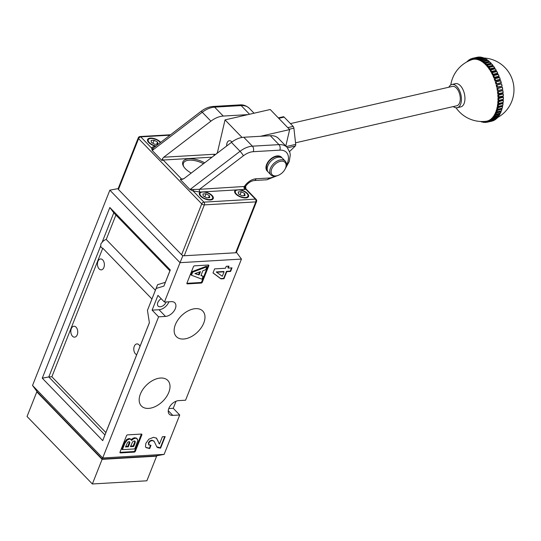<?xml version="1.0" encoding="UTF-8"?>
<svg xmlns="http://www.w3.org/2000/svg" width="541" height="541" viewBox="0 0 541 541"><rect width="100%" height="100%" fill="white"/><g stroke="black" fill="none" stroke-linecap="round" stroke-linejoin="round"><path stroke-width="0.81" d="M32.534 385.463L102.702 457.963L158.587 316.83L165.499 316.424A8.94 5.579 135.9 0 0 174.087 310.933A8.94 5.579 135.9 0 0 174.844 302.825A8.94 5.579 135.9 0 0 171.341 301.655L164.43 302.061L180.031 262.669L241.448 259.085L185.57 400.218L178.658 400.624A8.94 5.579 135.9 0 0 168.826 408.414A8.94 5.579 135.9 0 0 169.313 414.223A8.94 5.579 135.9 0 0 172.809 415.393L179.72 414.994L164.126 454.379L155.964 455.914L102.222 459.059L37.451 392.13L32.534 385.463L109.857 190.168L180.031 262.669L182.926 255.548M168.799 392.381A18.374 11.462 135.9 0 0 167.568 380.208A18.374 11.462 135.9 0 0 153.279 380.174A18.374 11.462 135.9 0 0 140.389 394.044A18.374 11.462 135.9 0 0 141.174 405.757A18.374 11.462 135.9 0 0 155.483 406.46A18.374 11.462 135.9 0 0 168.799 392.381M203.768 323.011A18.374 11.462 135.9 0 0 202.537 310.832A18.374 11.462 135.9 0 0 188.248 310.798A18.374 11.462 135.9 0 0 175.358 324.668A18.374 11.462 135.9 0 0 176.143 336.38A18.374 11.462 135.9 0 0 190.446 337.09A18.374 11.462 135.9 0 0 203.768 323.011M76.065 327.183A5.464 3.456 86.7 0 1 77.654 333.209A5.464 3.456 86.7 0 1 74.597 337.151A5.464 3.456 86.7 0 1 72.487 336.211A5.464 3.456 86.7 0 1 70.898 330.193A5.464 3.456 86.7 0 1 73.955 326.243A5.464 3.456 86.7 0 1 76.065 327.183M102.702 259.896A5.464 3.456 86.7 0 1 104.291 265.922A5.464 3.456 86.7 0 1 101.235 269.864A5.464 3.456 86.7 0 1 99.131 268.924A5.464 3.456 86.7 0 1 97.536 262.906A5.464 3.456 86.7 0 1 100.599 258.956A5.464 3.456 86.7 0 1 102.702 259.896M136.704 354.693A5.464 3.456 86.7 0 1 135.466 353.875A5.464 3.456 86.7 0 1 133.877 347.856A5.464 3.456 86.7 0 1 136.934 343.914A5.464 3.456 86.7 0 1 139.044 344.854A5.464 3.456 86.7 0 1 140.018 346.321M115.902 215.034L106.225 239.48A5.363 3.347 135.9 0 0 102.093 242.341L100.903 243.808L100.768 245.688A5.363 3.347 135.9 0 0 101.417 247.521A5.363 3.347 135.9 0 0 102.776 248.191L51.868 376.766L48.798 376.942L104.934 434.944L149.384 322.679M106.225 239.48L155.375 290.26M147.456 310.351L149.39 322.761L102.722 440.638L42.266 378.179L109.843 207.501L170.3 269.959L163.909 286.088L156.126 288.454L147.456 310.351L157.58 284.688L165.363 282.321L169.908 270.831L113.772 212.829L102.093 242.341M166.141 301.959A5.363 3.347 -44.1 0 1 166.087 302.108A5.363 3.347 -44.1 0 1 162.266 306.186A5.363 3.347 -44.1 0 1 158.087 306.078A5.363 3.347 -44.1 0 1 157.796 302.588A5.363 3.347 -44.1 0 1 161.211 298.733M151.926 298.97L102.776 248.191M226.246 266.314L225.482 268.248L214.615 268.884L213.005 272.935L220.965 278.885L223.994 278.71L226.78 271.67L230.608 271.447L232.021 267.869L228.201 268.093L228.971 266.152L226.246 266.314M102.222 459.059L102.702 457.963L164.126 454.379M120.454 452.918L134.276 452.114A0.994 0.622 135.9 0 0 135.365 451.248L141.864 434.836A0.994 0.622 135.9 0 0 141.81 434.193A0.994 0.622 135.9 0 0 141.417 434.065L127.602 434.869A0.994 0.622 135.9 0 0 126.506 435.735L120.007 452.148A0.994 0.622 135.9 0 0 120.061 452.79A0.994 0.622 135.9 0 0 120.454 452.918L119.946 452.398M187.382 283.883L201.198 283.078A0.994 0.622 135.9 0 0 202.293 282.213L208.792 265.8A0.994 0.622 135.9 0 0 208.738 265.158A0.994 0.622 135.9 0 0 208.346 265.022L194.53 265.834A0.994 0.622 135.9 0 0 193.435 266.699L186.936 283.112A0.994 0.622 135.9 0 0 186.99 283.755A0.994 0.622 135.9 0 0 187.382 283.883L186.875 283.362M149.052 445.101L148.701 443.072L150.202 441.213L152.17 440.53L154.144 441.341L156.863 446.954L157.823 447.678L160.596 448.137L165.174 436.587L162.368 436.749L159.487 444.026L156.559 438.23L153.529 437.311L148.843 439.197L145.847 443.35L145.468 446.656L146.016 447.61L149.715 448.557L150.993 445.317L148.613 444.702M159.487 444.026L159.02 443.606M153.779 440.949L154.144 441.341M186.875 283.328L200.657 282.517A0.994 0.622 135.9 0 0 201.752 281.658L208.251 265.246A0.994 0.622 135.9 0 0 208.305 265.029M203.125 276.356L200.934 275.592L202.861 270.723L205.749 269.716L206.899 266.821L192.718 272.137L191.494 275.241L202.003 279.183L203.125 276.356L201.063 275.268M206.899 266.821L206.358 266.26L192.183 271.582L190.953 274.679L191.494 275.241M119.953 452.364L133.735 451.559A0.994 0.622 135.9 0 0 134.824 450.694L141.323 434.281A0.994 0.622 135.9 0 0 141.384 434.065M131.192 439.407L129.137 438.481L126.763 439.4L124.416 442.592L121.847 449.091L122.388 449.645L134.79 448.922L137.813 440.53L136.731 438.345M130.766 438.967L131.307 439.522L129.671 439.042L129.137 438.481M136.995 438.704L134.878 437.716L132.958 438.244L131.105 439.907M164.43 302.061L157.958 295.366L152.109 310.135L158.587 316.83M168.772 408.563L173.242 408.299L176.041 401.239M173.242 408.299L179.72 414.994M137.529 439.258L136.176 437.953M136.711 438.514L134.878 437.716M135.419 438.278L133.492 438.798L132.958 438.244M133.492 438.798L131.625 440.448M131.646 440.462L131.307 439.522M129.671 439.042L127.304 439.955L126.763 439.4M127.304 439.955L124.957 443.147L124.416 442.592M124.957 443.147L122.388 449.645M129.657 443.451L128.325 446.805L125.485 446.967L127.649 442.247L128.968 441.666L129.826 442.153L129.657 443.451L129.116 442.89L127.791 446.244L125.728 446.366M135.094 442.978L133.708 446.487L130.422 446.677L132.714 441.686L134.094 441.003L135.27 441.47L135.094 442.978L134.56 442.416L133.167 445.933L130.658 446.075M133.708 446.487L133.167 445.933M134.729 440.915L134.56 442.416M128.325 446.805L127.791 446.244M129.292 441.598L129.116 442.89M192.718 272.137L192.183 271.582M200.461 271.623L199.135 274.97L194.909 273.59L200.461 271.623M199.135 274.97L195.409 273.374M199.575 271.927L198.594 274.415M145.867 447.434L149.39 448.219L150.533 445.331M149.39 448.219L149.715 448.557M159.162 443.694L157.742 440.381M157.417 440.043L156.234 437.892M157.702 440.908L158.026 441.246M156.707 446.785L160.278 447.799L164.707 436.614M160.278 447.799L160.596 448.137M148.728 444.77L148.376 442.734L149.877 440.881L151.845 440.191L152.17 440.53M151.845 440.191L153.82 441.003M148.376 442.734L148.701 443.072M213.032 272.867L220.647 278.547L223.676 278.372L226.463 271.339L230.283 271.115L231.555 267.896M228.201 268.093L227.876 267.754L228.498 266.179M216.589 272.292L216.272 271.934L223.737 271.494L224.062 271.832L222.31 276.248L216.596 272.265L224.062 271.832M223.676 278.372L223.994 278.71M220.647 278.547L220.965 278.885M152.109 310.135L159.02 309.736A8.94 5.579 135.9 0 0 168.907 301.797M241.448 259.085L236.539 252.417M118.019 188.633L109.857 190.168M100.768 245.688L48.798 376.942L42.266 378.179M51.868 376.766L105.874 432.57M157.58 284.688L156.126 288.454M102.722 440.638L104.934 434.944M165.363 282.321L163.909 286.088M169.908 270.831L170.3 269.959M109.843 207.501L113.772 212.829M156.308 455.853L156.619 456.171L146.875 480.793L92.362 483.972L27.05 416.496L36.795 391.873L37.241 391.853M156.619 456.171L102.107 459.356L36.795 391.873M102.107 459.356L92.362 483.972M295.528 142.817L456.8 105.766A9.934 5.396 -102.9 0 0 459.492 103.162A9.934 5.396 -102.9 0 0 458.883 91.916A9.934 5.396 -102.9 0 0 452.357 86.411L290.443 123.605M496.557 111.953A31.784 20.916 -158.5 0 1 495.725 112.088A31.642 17.197 77.1 0 1 495.076 113.576L495.854 114.246L500.405 113.143M467.025 61.66L467.093 61.62A32.771 17.812 77.1 0 1 467.877 60.849M468.601 61.018L468.601 60.24A32.771 17.812 77.1 0 1 469.466 59.638M470.291 60.281L470.237 59.192A32.771 17.812 77.1 0 1 471.17 58.766L470.183 59.212M473.733 59.172A31.784 26.665 80 0 0 473.159 59.368A31.642 17.197 77.1 0 0 471.995 59.652L471.982 58.482A32.771 17.812 77.1 0 1 472.591 58.32A32.771 17.812 77.1 0 1 472.983 58.239L477.527 57.197A32.771 17.812 -102.9 0 0 477.142 57.278L471.968 58.489M475.553 59.03A31.784 26.441 90.9 0 0 474.971 59.226A31.642 17.197 77.1 0 0 473.754 59.28L473.815 58.124A32.771 17.812 77.1 0 1 474.849 58.076L479.705 57.19L474.849 58.076M477.433 59.226A31.784 25.927 101.1 0 0 477.392 59.239A31.784 25.927 101.1 0 0 476.831 59.422A31.642 17.197 77.1 0 0 475.586 59.253L475.708 58.117A32.771 17.812 77.1 0 1 476.777 58.259L481.321 57.218L481.632 57.535M479.353 59.753A31.784 25.129 110.3 0 0 479.137 59.828A31.784 25.129 110.3 0 0 478.724 59.963A31.642 17.197 77.1 0 0 477.46 59.564L477.649 58.455A32.771 17.812 77.1 0 1 478.731 58.793L483.282 57.752L483.58 58.225M481.294 60.619A31.784 24.054 118.5 0 0 480.908 60.734A31.784 24.054 118.5 0 0 480.624 60.829A31.642 17.197 77.1 0 0 479.36 60.213L479.617 59.152A32.771 17.812 77.1 0 1 480.706 59.679L485.257 58.631L485.514 59.26M483.235 61.802A31.784 22.715 125.6 0 0 482.7 61.965A31.784 22.715 125.6 0 0 482.525 62.026A31.642 17.197 77.1 0 0 481.26 61.194L481.591 60.179A32.771 17.812 77.1 0 1 482.667 60.89L487.218 59.848L487.427 60.619M482.525 62.026L482.606 61.187L487.218 59.848A32.771 17.812 -102.9 0 0 486.143 59.138L486.183 59.212M486.203 65.319L486.487 64.271L491.039 63.229L491.079 64.203A31.784 19.314 137.4 0 0 486.237 65.312A31.784 19.314 137.4 0 0 486.203 65.319A31.642 17.197 77.1 0 0 485 64.095L485.169 63.283A31.784 21.133 131.9 0 0 484.486 63.493A31.784 21.133 131.9 0 0 484.384 63.527A31.642 17.197 77.1 0 0 483.147 62.492L483.546 61.546A32.771 17.812 77.1 0 1 484.601 62.431L489.152 61.383L489.28 62.296M484.384 63.527L484.526 62.736L489.152 61.383A32.771 17.812 -102.9 0 0 488.097 60.497L488.124 60.551M485.155 63.317A32.575 17.704 -102.9 0 1 486.393 64.582L491.039 63.229A32.771 17.812 -102.9 0 0 490.011 62.174L490.031 62.201M487.948 67.388A31.642 17.197 77.1 0 0 486.792 65.982L487.313 65.197A32.771 17.812 77.1 0 1 488.3 66.401L492.851 65.353L492.817 66.273A31.784 17.285 142.3 0 0 487.948 67.388L488.3 66.401M489.598 69.708A31.642 17.197 77.1 0 0 489.057 68.91A31.642 17.197 77.1 0 0 488.509 68.139L489.084 67.442A32.771 17.812 77.1 0 1 490.018 68.788L494.569 67.747L494.474 68.592A31.784 15.067 146.7 0 0 489.598 69.708L490.018 68.788M499.471 111.311A31.784 20.916 -158.5 0 1 498.153 111.642A31.784 20.916 -158.5 0 1 496.963 111.886M501.365 110.824A32.771 17.812 -102.9 0 0 501.825 109.41L501.426 108.531A31.784 19.07 -163.9 0 1 498.721 109.255A31.784 19.07 -163.9 0 1 496.55 109.647A31.642 17.197 77.1 0 1 496.023 111.297L496.503 111.919L501.379 110.797A32.575 17.704 77.1 0 0 501.838 109.397M497.193 107.003A31.642 17.197 77.1 0 1 496.787 108.788L497.287 109.336L502.163 108.214A32.771 17.812 -102.9 0 0 502.501 106.685L502.068 105.88A31.784 17.014 -168.7 0 1 499.113 106.645A31.784 17.014 -168.7 0 1 497.193 107.003L497.95 107.727A32.771 17.812 77.1 0 1 497.598 109.255L497.287 109.336A32.575 17.704 -102.9 0 0 497.706 107.497L502.582 106.374L497.95 107.727M502.738 105.387L502.738 105.387A32.771 17.812 -102.9 0 0 502.974 103.757L502.521 103.047A31.784 14.769 -173.1 0 1 499.316 103.858A31.784 14.769 -173.1 0 1 497.646 104.17A31.642 17.197 77.1 0 1 497.368 106.077L497.889 106.543L502.738 105.387L498.133 106.482M503.13 102.391L503.13 102.391A32.771 17.812 -102.9 0 0 503.252 100.68L502.778 100.065A31.784 12.369 -177.1 0 1 499.329 100.91A31.784 12.369 -177.1 0 1 497.903 101.187A31.642 17.197 77.1 0 1 497.754 103.189L498.288 103.574L503.13 102.391L498.484 103.527M503.313 99.246L503.313 99.246A32.771 17.812 -102.9 0 0 503.326 97.468L502.832 96.967A31.784 9.833 179.2 0 1 499.16 97.847A31.784 9.833 179.2 0 1 497.957 98.083A31.642 17.197 77.1 0 1 497.943 100.166L498.477 100.457L503.313 99.246L498.633 100.423M503.292 95.994L503.292 95.994A32.771 17.812 -102.9 0 0 503.191 94.175L502.69 93.776A31.784 7.182 175.7 0 1 498.795 94.695A31.784 7.182 175.7 0 1 497.815 94.898A31.642 17.197 77.1 0 1 497.936 97.028L503.292 95.994L498.579 97.204M503.062 92.673L503.062 92.673A32.771 17.812 -102.9 0 0 502.846 90.82L502.352 90.536A31.784 4.456 172.3 0 1 498.254 91.49A31.784 4.456 172.3 0 1 497.477 91.659A31.642 17.197 77.1 0 1 497.727 93.823L503.062 92.673L498.322 93.911M502.63 89.306A32.771 17.812 -102.9 0 0 502.305 87.453L501.818 87.284A31.784 1.684 169 0 1 497.537 88.271A31.784 1.684 169 0 1 496.942 88.406A31.642 17.197 77.1 0 1 497.321 90.577L502.711 89.461M502.102 86.114L497.22 87.236A32.575 17.704 -102.9 0 0 496.706 85.025L496.219 85.174A31.642 17.197 77.1 0 1 496.719 87.324L502.095 86.12L497.45 86.986A32.771 17.812 77.1 0 0 497.017 85.147L501.581 83.902L496.712 85.018M496.327 84.017A31.784 2.036 164.7 0 0 495.935 84.105L500.81 82.989A31.784 2.036 164.7 0 0 496.327 84.017M495.813 81.745L500.648 80.805A32.771 17.812 -102.9 0 1 501.176 82.611L496.415 83.923A32.575 17.704 -102.9 0 0 495.772 81.752L495.319 81.995A31.642 17.197 77.1 0 1 495.935 84.105M495.231 80.893A31.784 4.808 161.4 0 0 494.974 80.961L495.624 80.399L500.168 79.351L499.85 79.838A31.784 4.808 161.4 0 0 495.231 80.893M494.745 78.56L499.546 77.606A32.771 17.812 -102.9 0 1 500.168 79.351L495.428 80.683A32.575 17.704 -102.9 0 0 494.67 78.58L494.244 78.912A31.642 17.197 77.1 0 1 494.974 80.961M494.001 77.87A31.784 7.52 158 0 0 493.852 77.911L494.44 77.248L498.991 76.207L498.728 76.795A31.784 7.52 158 0 0 494.001 77.87M493.514 75.503L498.275 74.53A32.771 17.812 -102.9 0 1 498.991 76.207L494.264 77.546A32.575 17.704 -102.9 0 0 493.406 75.53L493.013 75.956A31.642 17.197 77.1 0 1 493.852 77.911M492.641 74.983A31.784 10.157 154.4 0 0 492.567 75.003L493.108 74.245L497.659 73.197L497.443 73.88A31.784 10.157 154.4 0 0 492.641 74.983M492.141 72.609L496.861 71.615A32.771 17.812 -102.9 0 1 497.659 73.197L492.946 74.55A32.575 17.704 -102.9 0 0 491.985 72.643L491.634 73.15A31.642 17.197 77.1 0 1 492.567 75.003M491.174 72.251A31.784 12.68 150.7 0 0 491.147 72.257L491.627 71.412L496.178 70.371L496.023 71.135A31.784 12.68 150.7 0 0 491.174 72.251A31.642 17.197 77.1 0 0 490.126 70.533L490.755 69.945A32.771 17.812 77.1 0 1 491.627 71.412M448.868 87.209A11.916 6.478 77.1 0 1 451.911 84.47L455.434 83.666A11.916 6.478 77.1 0 1 461.601 87.223A11.916 6.478 77.1 0 1 463.995 103.771A11.916 6.478 77.1 0 1 460.77 106.895L457.246 107.706A11.916 6.478 77.1 0 1 453.311 106.57M488.144 120.873A31.784 26.658 -107.3 0 1 487.542 120.954A31.642 17.197 77.1 0 1 486.373 121.238L486.569 122.151L487.265 122.205A32.771 17.812 77.1 0 1 486.88 122.286L486.569 122.151A32.575 17.704 -102.9 0 0 487.772 121.86L487.881 122.043A32.771 17.812 77.1 0 1 487.265 122.205L491.816 121.164A32.771 17.812 -102.9 0 0 492.432 121.001L487.881 122.043M489.835 120.17A31.784 26.394 -118.1 0 1 489.22 120.251A31.642 17.197 77.1 0 1 488.11 120.758L488.672 121.772L493.23 120.535M491.424 119.135A31.784 25.84 -128.2 0 1 490.795 119.216A31.642 17.197 77.1 0 1 489.754 119.94L490.369 120.907L494.927 119.696M492.905 117.776A31.784 25.008 -137.3 0 1 492.242 117.87A31.642 17.197 77.1 0 1 491.289 118.804L491.952 119.71L496.51 118.526M494.258 116.119A31.784 23.899 -145.3 0 1 493.561 116.22A31.642 17.197 77.1 0 1 492.702 117.35L493.406 118.188L497.957 117.032M495.468 114.171A31.784 22.533 -152.3 0 1 494.724 114.286A31.642 17.197 77.1 0 1 493.967 115.605L494.711 116.356L499.262 115.233M451.911 84.47A11.916 6.478 77.1 0 1 459.742 91.084A11.916 6.478 77.1 0 1 460.472 104.582A11.916 6.478 77.1 0 1 457.246 107.706M487.536 62.695A31.784 21.133 131.9 0 0 486.156 63.013M493.635 66.401L493.635 66.401A32.771 17.812 -102.9 0 1 494.569 67.747L489.889 69.106A32.575 17.704 -102.9 0 0 488.766 67.483L493.642 66.36A32.575 17.704 77.1 0 1 494.63 67.774M480.624 60.829L480.706 59.679M478.724 59.963L478.731 58.793M476.831 59.422L476.777 58.259M474.971 59.226L474.829 58.306A32.575 17.704 -102.9 0 0 473.578 58.367M473.159 59.368L472.983 58.239M471.427 59.848L471.184 58.759M469.73 60.511L469.487 59.625L470.048 59.496M468.039 61.295L467.904 60.822L468.479 60.693L467.891 60.815L466.984 61.701M480.841 121.495L480.848 121.536A32.575 17.704 -102.9 0 0 482.146 121.948L482.782 121.941M482.112 121.522L482.146 121.948M482.741 121.515L482.795 122.09A32.575 17.704 -102.9 0 0 484.073 122.266L484.709 122.293A32.575 17.704 -102.9 0 0 485.96 122.239L484.959 122.455M483.972 121.475L484.073 122.266L484.682 122.124M485.777 121.319L485.96 122.239L486.562 122.097M484.574 121.434L484.709 122.293L482.991 122.266M487.542 120.954L487.772 121.86L488.395 121.718M489.22 120.251L489.619 121.34A32.771 17.812 77.1 0 1 488.672 121.772L493.23 120.724A32.771 17.812 -102.9 0 0 494.17 120.291L489.619 121.34M490.795 119.216L491.255 120.285A32.771 17.812 77.1 0 1 490.369 120.907L490.051 120.819A32.575 17.704 -102.9 0 0 491.12 120.068L495.935 118.804M492.242 117.87L492.77 118.912A32.771 17.812 77.1 0 1 491.952 119.71L491.634 119.642A32.575 17.704 -102.9 0 0 492.614 118.682L497.368 117.289M493.561 116.22L494.143 117.214A32.771 17.812 77.1 0 1 493.406 118.188L493.081 118.148A32.575 17.704 -102.9 0 0 493.967 116.984L498.843 115.862L498.64 115.483M494.724 114.286L495.36 115.226A32.771 17.812 77.1 0 1 494.711 116.356L494.386 116.349A32.575 17.704 -102.9 0 0 495.171 114.99L500.04 113.874L499.742 113.387M495.725 112.088L496.408 112.968A32.771 17.812 77.1 0 1 495.854 114.246L495.529 114.266A32.575 17.704 -102.9 0 0 496.198 112.731L501.074 111.608L500.655 111.033M496.55 109.647L497.274 110.459A32.771 17.812 77.1 0 1 496.821 111.865L496.503 111.919A32.575 17.704 -102.9 0 0 497.051 110.222L501.926 109.099L497.274 110.459M497.646 104.17L498.43 104.805A32.771 17.812 77.1 0 1 498.187 106.435L497.889 106.543A32.575 17.704 -102.9 0 0 498.173 104.582L503.049 103.459L498.43 104.805M497.903 101.187L498.701 101.722A32.771 17.812 77.1 0 1 498.579 103.439L498.288 103.574A32.575 17.704 -102.9 0 0 498.437 101.512L503.313 100.389L498.701 101.722M497.957 98.083L498.775 98.516A32.771 17.812 77.1 0 1 498.761 100.295L498.477 100.457A32.575 17.704 -102.9 0 0 498.498 98.313L503.373 97.197L498.775 98.516M497.815 94.898L498.64 95.216A32.771 17.812 77.1 0 1 498.741 97.042L498.471 97.231A32.575 17.704 -102.9 0 0 498.349 95.033L503.225 93.911L498.64 95.216M497.477 91.659L498.302 91.869A32.771 17.812 77.1 0 1 498.511 93.715L498.254 93.924A32.575 17.704 -102.9 0 0 497.997 91.7L502.873 90.577L498.302 91.869M496.942 88.406L497.754 88.494A32.771 17.812 77.1 0 1 498.078 90.354L497.835 90.584A32.575 17.704 -102.9 0 0 497.45 88.352L502.325 87.229L497.754 88.494M495.306 68.896L490.437 69.951A32.575 17.704 -102.9 0 1 491.485 71.723L496.178 70.371A32.771 17.812 -102.9 0 0 495.306 68.896L495.306 68.835A32.575 17.704 77.1 0 1 496.246 70.411M491.864 64.149A32.771 17.812 -102.9 0 1 492.851 65.353L488.185 66.712A32.575 17.704 -102.9 0 0 487.001 65.265L491.864 64.149A32.575 17.704 77.1 0 1 492.892 65.373M490.011 62.174L485.46 63.223A32.771 17.812 77.1 0 1 486.487 64.271M483.248 61.667A32.575 17.704 -102.9 0 1 484.526 62.736L484.601 62.431M483.269 61.613L488.097 60.497M481.307 60.335A32.575 17.704 -102.9 0 1 482.606 61.187L482.667 60.89M481.334 60.254L486.143 59.138M484.215 58.117L484.168 58.103A32.771 17.812 -102.9 0 1 485.257 58.631L480.651 59.963A32.575 17.704 -102.9 0 0 479.346 59.327M479.387 59.226L484.168 58.103M477.575 58.469L482.214 57.4A32.771 17.812 -102.9 0 1 483.282 57.752L478.69 59.064A32.575 17.704 -102.9 0 0 477.392 58.658M477.439 58.536L482.247 57.434M481.416 57.218L480.273 57.062A32.771 17.812 -102.9 0 1 481.321 57.218L476.743 58.516M475.519 58.191L480.307 57.096M478.406 57.109L478.359 57.076A32.771 17.812 -102.9 0 1 479.4 57.028L479.705 57.19M473.645 58.198L478.359 57.076M470.095 59.645L469.487 59.787L470.048 59.49M468.418 60.531A32.575 17.704 -102.9 0 1 469.487 59.787L468.601 60.24M468.526 60.815L467.904 60.957A32.575 17.704 -102.9 0 0 467.005 61.83M489.497 121.137A32.575 17.704 -102.9 0 1 488.361 121.657L488.672 121.772M494.92 119.859A32.771 17.812 -102.9 0 0 495.806 119.243L491.255 120.285M496.503 118.662A32.771 17.812 -102.9 0 0 497.321 117.864L492.77 118.912M497.957 117.14A32.771 17.812 -102.9 0 0 498.694 116.173L494.143 117.214M499.262 115.314A32.771 17.812 -102.9 0 0 499.911 114.185L495.36 115.226M500.398 113.197A32.771 17.812 -102.9 0 0 500.682 112.569A32.771 17.812 -102.9 0 0 500.952 111.919L496.408 112.968M502.001 85.938L502.001 85.938A32.771 17.812 -102.9 0 0 501.568 84.105M500.648 80.805L496.097 81.853A32.771 17.812 77.1 0 1 496.624 83.659M499.546 77.606L494.995 78.655A32.771 17.812 77.1 0 1 495.624 80.399M498.275 74.53L493.723 75.578A32.771 17.812 77.1 0 1 494.44 77.248M496.861 71.615L492.31 72.663A32.771 17.812 77.1 0 1 493.108 74.245M231.981 141.958A6.952 3.78 -102.9 0 0 231.954 141.931A6.952 3.78 -102.9 0 0 229.093 140.755A6.952 3.78 -102.9 0 0 226.652 146.016M285.817 146.016L289.645 129.583L270.216 109.505L225.036 119.886L217.272 153.184M242.043 137.455L225.036 119.886M289.645 129.583L260.505 136.278M283.017 116.924A1.988 1.082 77.1 0 1 283.322 116.755A1.988 1.082 77.1 0 1 284.14 117.093L293.148 126.398A1.988 1.082 77.1 0 1 293.898 128.163L295.704 144.386A1.988 1.082 77.1 0 1 295.332 145.989L289.604 151.487M285.202 161.09L282.666 158.466A9.934 6.194 135.9 0 0 278.777 157.167A9.934 6.194 135.9 0 0 269.229 163.267A9.934 6.194 135.9 0 0 268.39 172.281L270.926 174.905A9.934 6.194 -44.1 0 1 271.765 165.891A9.934 6.194 -44.1 0 1 281.313 159.791A9.934 6.194 -44.1 0 1 285.202 161.09A9.934 6.194 -44.1 0 1 285.804 167.392L285.567 168.008A8.94 5.579 135.9 0 0 281.53 161.171A8.94 5.579 135.9 0 0 271.697 168.954A8.94 5.579 135.9 0 0 275.68 175.94A8.94 5.579 135.9 0 0 277.831 175.494A8.94 5.579 135.9 0 0 285.567 168.008M277.831 175.494L277.208 175.71A9.934 6.194 -44.1 0 1 274.814 176.204A9.934 6.194 -44.1 0 1 270.926 174.905M280.732 157.357A9.339 5.823 135.9 0 0 277.337 156.376A9.339 5.823 135.9 0 0 268.525 161.881A9.339 5.823 135.9 0 0 267.342 170.314M281.969 157.898A9.934 6.194 135.9 0 0 281.421 157.188A9.934 6.194 135.9 0 0 277.533 155.889A9.934 6.194 135.9 0 0 267.984 161.989A9.934 6.194 135.9 0 0 267.153 170.997A9.934 6.194 135.9 0 0 267.842 171.571A9.934 6.194 135.9 0 1 267.153 170.997L267.153 170.997A9.934 6.194 135.9 0 1 267.984 161.989A9.934 6.194 135.9 0 1 277.533 155.889A9.934 6.194 135.9 0 1 281.421 157.188A9.934 6.194 135.9 0 1 281.969 157.898M209.989 199.602A6.756 3.097 21.6 0 0 212.599 198.297A6.756 3.097 21.6 0 0 209.759 194.091A6.756 3.097 21.6 0 0 202.652 192.014A6.756 3.097 21.6 0 0 200.042 193.326A6.756 3.097 21.6 0 0 202.882 197.533A6.756 3.097 21.6 0 0 209.989 199.602M160.224 142.547A6.756 3.097 21.6 0 0 150.838 138.476A6.756 3.097 21.6 0 0 148.227 139.781A6.756 3.097 21.6 0 0 155.855 145.881M245.31 197.539A6.756 3.097 21.6 0 0 247.92 196.234A6.756 3.097 21.6 0 0 245.08 192.028A6.756 3.097 21.6 0 0 237.966 189.952A6.756 3.097 21.6 0 0 235.362 191.257A6.756 3.097 21.6 0 0 238.202 195.47A6.756 3.097 21.6 0 0 245.31 197.539M160.576 142.276A7.446 3.415 21.6 0 0 150.459 138.09A7.446 3.415 21.6 0 0 147.578 139.531A7.446 3.415 21.6 0 0 155.504 146.151M200.474 192.028A7.446 3.415 21.6 0 0 199.399 193.069A7.446 3.415 21.6 0 0 202.53 197.708A7.446 3.415 21.6 0 0 210.368 199.994A7.446 3.415 21.6 0 0 213.249 198.554A7.446 3.415 21.6 0 0 204.613 191.785L199.96 192.055L193.11 190.959L190.006 189.539L199.528 189.303A1.988 1.258 -93.3 0 0 199.96 192.055M235.795 189.965A7.446 3.415 21.6 0 0 234.713 191.007A7.446 3.415 21.6 0 0 237.851 195.646A7.446 3.415 21.6 0 0 245.688 197.932A7.446 3.415 21.6 0 0 248.562 196.491A7.446 3.415 21.6 0 0 239.927 189.722L204.613 191.785M191.237 173.079A16.386 7.513 -158.4 0 1 183.595 166.445A16.386 7.513 -158.4 0 1 189.167 158.804A16.386 7.513 -158.4 0 1 204.674 162.814M203.504 163.707A15.391 7.06 21.6 0 0 189.384 160.183A15.391 7.06 21.6 0 0 183.433 163.159A15.391 7.06 21.6 0 0 183.893 166.912M118.445 189.492L181.6 254.743L201.739 203.869L138.591 138.618L118.445 189.492A1.988 0.913 -158.4 0 1 118.134 188.667L138.28 137.793A1.988 0.913 -158.4 0 0 138.591 138.618A1.988 1.238 -44.1 0 1 140.775 136.887L151.595 148.065A1.988 1.765 -157.7 0 0 153.346 147.991L152.224 150.499L151.595 148.065C152.075 147.071 153.448 146.489 155.7 146.327M193.61 189.6L193.11 190.959L203.93 202.138L255.366 199.129A1.988 1.258 -93.3 0 1 255.798 201.888A1.988 0.913 21.6 0 0 256.562 201.502L236.424 252.376A1.988 0.913 -158.4 0 1 235.653 252.762L255.798 201.888L204.356 204.89L184.217 255.765L235.653 252.762M184.217 255.765A1.988 0.913 -158.4 0 1 181.6 254.743M286.304 165.532A16.886 10.536 135.9 0 0 279.812 150.141L253.262 151.696A15.892 9.914 135.9 0 0 243.389 155.781L199.528 189.303L245.087 186.435A1.988 1.528 -106.7 0 0 245.81 189.255L255.366 199.129A1.988 1.238 -44.1 0 1 256.143 199.392L245.864 188.768L245.81 189.255L244.681 189.445L239.927 189.722M182.615 179.247L180.295 179.504L190.006 189.539L240.062 151.291A19.861 12.396 -44.1 0 1 252.397 146.178L278.946 144.63A20.856 13.011 -44.1 0 1 287.115 147.355L278.48 138.435A20.856 13.011 135.9 0 0 270.311 135.703L243.761 137.258A19.861 12.396 135.9 0 0 231.426 142.371L184.265 178.408L182.29 179.335M216.42 153.84A7.946 4.957 -44.1 0 1 217.36 152.799M247.947 114.624L223.25 116.065A19.861 12.396 135.9 0 0 210.916 121.177L163.754 157.215L214.189 154.266A3.97 2.482 -44.1 0 1 215.467 154.564M212.052 157.174L163.172 160.028A1.988 1.238 135.9 0 0 161.942 160.542L162.577 158.54L163.754 157.215M245.087 186.435L245.634 186.287C247.934 183 250.774 181.073 254.169 180.518A3.97 2.516 -93.3 0 0 256.096 178.78L268.762 178.043A16.886 10.536 135.9 0 0 275.335 176.156M254.074 113.218L249.333 108.315A20.856 13.011 135.9 0 0 241.164 105.59L214.615 107.138A19.861 12.396 135.9 0 0 202.28 112.251A3.97 0.575 52.6 0 0 201.036 111.358L153.346 147.991M256.096 178.78A11.916 7.439 -44.1 0 0 244.248 186.686A1.988 1.258 -93.3 0 0 244.681 189.445M241.306 191.724L238.236 191.906L238.567 193.928L241.976 195.768L245.046 195.592L244.708 193.57L241.306 191.724L240.103 194.76M154.841 144.291L157.911 144.116L157.573 142.094L154.171 140.247L151.101 140.43L151.433 142.452L154.841 144.291M202.916 193.969L203.247 195.991L206.655 197.83L209.725 197.654L209.394 195.632L205.986 193.786L202.916 193.969M243.883 195.659L244.708 193.57M204.789 196.823L205.986 193.786M208.562 197.722L209.394 195.632M152.968 143.284L154.171 140.247M156.748 144.183L157.573 142.094M168.258 410.693L172.809 415.393M141.323 434.281L141.864 434.836M134.824 450.694L135.365 451.248M133.735 451.559L134.276 452.114M208.251 265.246L208.792 265.8M201.752 281.658L202.293 282.213M200.657 282.517L201.198 283.078M159.02 309.736L165.499 316.424M490.193 62.357A32.575 17.704 77.1 0 1 491.052 63.229M476.743 58.509A32.575 17.704 -102.9 0 0 475.458 58.34M473.578 58.313L472.962 58.455A32.575 17.704 -102.9 0 0 471.766 58.746M471.779 58.813L471.177 58.949A32.575 17.704 -102.9 0 0 470.041 59.469M482.173 122.063A32.771 17.812 77.1 0 1 481.125 121.732M482.146 121.941L482.768 121.799M484.121 122.415A32.771 17.812 77.1 0 1 483.086 122.266M486.034 122.408A32.771 17.812 77.1 0 1 485.013 122.455M489.497 121.13L494.373 120.014M502.528 106.645A32.575 17.704 77.1 0 1 502.163 108.214L497.592 109.268M503.022 103.703A32.575 17.704 77.1 0 1 502.765 105.414M503.299 100.606A32.575 17.704 77.1 0 1 503.164 102.425M503.373 97.387A32.575 17.704 77.1 0 1 503.353 99.294M503.238 94.087A32.575 17.704 77.1 0 1 503.34 96.048M502.893 90.726A32.575 17.704 77.1 0 1 503.123 92.727M502.346 87.358A32.575 17.704 77.1 0 1 502.697 89.366M501.608 84.011A32.575 17.704 77.1 0 1 502.075 86.005M496.706 85.025L501.581 83.902M500.675 80.724A32.575 17.704 77.1 0 1 501.257 82.678M499.573 77.525A32.575 17.704 77.1 0 1 500.249 79.419M498.302 74.462A32.575 17.704 77.1 0 1 499.072 76.261M496.881 71.561A32.575 17.704 77.1 0 1 497.734 73.251M490.64 69.904L495.306 68.835M287.758 127.635L293.148 126.398M284.14 117.093L278.75 118.33M293.898 128.163L289.293 129.225M286.324 146.543L295.704 144.386M295.332 145.989L287.508 147.788M169.847 135.189L140.775 136.887A1.988 1.258 -93.3 0 0 140.011 136.542A1.988 1.988 0 0 0 138.28 137.793M162.577 158.54A1.988 1.258 86.7 0 0 163.172 160.028L181.526 178.99L183.541 178.875M204.356 204.89A1.988 1.258 -93.3 0 0 203.93 202.138A1.988 1.238 -44.1 0 0 201.739 203.869A1.988 0.913 21.6 0 0 204.356 204.89M161.942 160.542L152.224 150.499L202.28 112.251L210.916 121.177M180.295 179.504A1.988 1.238 -44.1 0 1 181.526 178.99A1.988 1.258 86.7 0 0 182.236 179.335M279.812 150.141A3.97 2.516 86.7 0 0 278.946 144.63L270.311 135.703M253.262 151.696A3.97 2.516 86.7 0 0 252.397 146.178L243.761 137.258M243.389 155.781A3.97 0.575 52.6 0 0 240.062 151.291L231.426 142.371M249.55 114.252L241.164 105.59A3.97 2.516 86.7 0 0 239.636 104.907L213.086 106.455A3.97 2.516 86.7 0 1 214.615 107.138L223.25 116.065M278.926 175.054L266.835 179.774A3.97 2.516 -93.3 0 0 268.762 178.043M214.033 155.659A1.988 1.258 86.7 0 1 214.189 154.266M501.081 111.764L500.445 113.225M456.036 107.774A31.784 31.784 0 0 0 486.379 121.245M497.497 117.6A31.784 31.784 0 0 0 483.566 57.988M471.995 59.645A31.784 31.784 0 0 0 450.788 84.944M494.745 67.882L493.663 66.313L488.854 67.415M493.034 65.475L491.891 64.081L487.103 65.184M491.221 63.338L490.038 62.127L485.277 63.216M489.335 61.471L488.124 60.464L483.39 61.546M487.387 59.916L486.17 59.111L481.463 60.186M485.405 58.678L484.195 58.083L479.515 59.158M483.411 57.772L482.22 57.4M475.661 58.124L480.266 57.062M479.454 57.028L473.794 58.124M477.541 57.197L477.142 57.278M481.003 121.711L482.782 121.948M492.445 120.995L491.816 121.164M493.23 120.724L494.224 120.271M490.322 120.92L494.934 119.859L495.894 119.189M491.877 119.73L496.523 118.668M496.53 118.662L497.429 117.782M493.304 118.222L497.984 117.147L498.809 116.058M494.589 116.41L499.296 115.328L500.033 114.05M495.705 114.313L500.439 113.225M496.652 111.953L501.419 110.864L501.94 109.235M497.422 109.363L502.204 108.261L502.609 106.489M497.99 106.557L502.799 105.454L503.083 103.561M498.369 103.581L503.198 102.472L503.346 100.47M498.545 100.464L503.387 99.348L503.407 97.265M498.518 97.231L503.373 96.115M503.38 96.109L503.265 93.972M498.288 93.924L503.15 92.809M503.164 92.788L502.914 90.624M502.745 89.441L502.359 87.263M502.122 86.08L501.615 83.923M501.311 82.759L500.689 80.643M495.793 81.745L500.662 80.629M500.317 79.507L499.58 77.458M494.697 78.567L499.566 77.444M499.147 76.355L498.308 74.394L493.446 75.51M497.821 73.346L496.888 71.5L492.046 72.609M496.347 70.513L495.333 68.795L490.511 69.904M283.322 116.755L278.338 117.897M212.599 198.297L212.072 199.636M247.92 196.234L247.386 197.573M256.562 201.502A1.988 1.988 0 0 0 256.143 199.392M170.395 134.77L140.011 136.542M285.087 169.09L289.266 161.495L290.253 155.044L289.942 152.677L287.115 147.355M266.835 179.774L254.169 180.518M201.036 111.358C204.911 108.41 208.927 106.78 213.086 106.455M239.636 104.907C243.098 104.528 246.331 105.671 249.333 108.315M245.634 186.287L245.864 188.768M235.362 191.257L234.828 192.603M148.227 139.781L147.693 141.127M200.042 193.326L199.514 194.665"/></g></svg>
